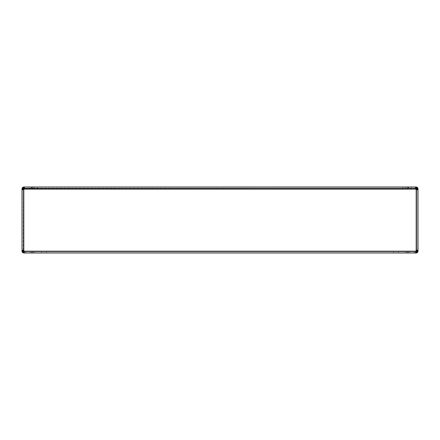 <?xml version="1.0" encoding="UTF-8"?>
<svg xmlns="http://www.w3.org/2000/svg" width="440" height="440" viewBox="0 0 440 440"><rect width="100%" height="100%" fill="white"/><g stroke="black" fill="none" stroke-linecap="round" stroke-linejoin="round"><path stroke-width="0.33" stroke-dasharray="2.2 1.65" d="M418 188.832A1.832 1.832 0 0 0 416.168 187L407 187L416.168 187L418 188.832L418 189.739L416.856 189.739L416.856 249.255L416.856 188.832L416.653 189.739L416.168 188.832L416.168 251.169L415.333 251.856L416.653 250.261L416.856 251.169A0.688 0.688 0 0 1 416.168 251.856L407.709 251.856L407.709 253L407 253L407 251.856L416.168 251.856L407 251.856L407 253L416.168 253A1.832 1.832 0 0 0 418 251.169L416.168 253L416.168 251.856L416.856 251.169L416.856 249.255L418 249.255L418 189.739L416.856 189.739L416.856 188.832L416.856 251.169L416.856 188.832A0.688 0.688 0 0 0 416.168 188.144L407 188.144L407 187L407 188.144L416.168 188.144A0.688 0.688 0 0 1 416.856 188.832L416.168 188.144L416.168 187L407 187L415.333 187L415.333 188.144L416.653 189.739L417.461 189.739L416.653 189.739L416.856 188.832L418 188.832L418 251.169L416.856 251.169L416.653 250.261L417.461 250.261L416.653 250.261L415.333 253L24.668 253L24.668 251.856L22.539 250.261L22 251.169L22 188.832L22.539 189.739L23.832 188.832L24.668 187L415.333 187L416.168 188.832L417.461 189.739L418 188.832L418 251.169L417.461 250.261L416.812 250.756M33.127 187L33.127 188.144L34.843 188.144L33.127 188.144L33.127 187L34.843 187L24.668 187L24.668 188.144L33.127 188.144L24.668 188.144L23.832 188.832L24.668 188.144L24.668 187L33 187L23.832 187A1.832 1.832 0 0 0 22 188.832L23.832 187L23.832 188.144L23.144 188.832L23.144 189.739L22 189.739L22 249.255L23.144 249.255L23.144 251.169L23.144 188.832L23.348 250.261L23.144 251.169L22 251.169L22 188.832L23.144 188.832L23.348 189.739L22.539 189.739L23.348 189.739L23.832 188.832L23.832 251.169L416.168 251.169L23.832 251.169L23.348 250.261L22.539 250.261L23.348 250.261L24.668 251.856L415.333 251.856L24.668 251.856L24.668 253L415.333 253L415.333 251.856L406.874 251.856L415.333 251.856L415.333 253L24.668 253L24.035 251.856L32.291 251.856L23.832 251.856L23.832 253A1.832 1.832 0 0 1 23.128 252.863M34.843 187L406.874 187L34.843 187L34.843 188.144L406.874 188.144L34.843 188.144L34.843 187M398.409 253L393.597 253L398.409 253L393.597 253L398.409 253L398.409 251.856L393.597 251.856L398.409 251.856L393.597 251.856L398.409 251.856L398.409 253M46.404 253L41.591 253L46.404 253L41.591 253L46.404 253L46.404 251.856L41.591 251.856L46.404 251.856L41.591 251.856L46.404 251.856L46.404 253M416.168 251.169L416.168 188.832L416.168 251.169L23.832 251.169L23.832 188.832L416.168 188.832L415.333 188.144L24.668 188.144L415.333 188.144L406.874 188.144L415.333 188.144L415.333 187L406.874 187L406.874 188.144L406.874 187M23.144 251.169A0.688 0.688 0 0 0 23.832 251.856L33 251.856L33 253L23.832 253L33 253L33 251.856L23.832 251.856L23.144 251.169L23.144 189.739L22 189.739L22 188.832A1.832 1.832 0 0 1 22.138 188.128M22.308 187.814A1.832 1.832 0 0 1 22.539 187.539M22.814 187.308A1.832 1.832 0 0 1 23.128 187.138M23.348 188.347A0.688 0.688 0 0 1 23.832 188.144L23.375 188.122L23.375 189.288L416.625 189.288L23.375 189.288L416.625 189.228L416.625 188.199L416.625 189.228L23.375 189.228L28.875 189.288L23.375 189.288L23.375 188.199L416.625 188.199L23.375 188.199L416.625 188.172L416.625 187.028L416.625 188.172L23.375 188.172L23.375 187.028L416.625 187.028L23.375 187.028L416.625 187.028L23.375 187.094L23.375 188.122L23.375 187.061A1.832 1.832 0 0 1 23.502 187.028L416.499 187.028A1.832 1.832 0 0 1 416.625 187.061L416.625 188.122L416.625 187.094L23.375 187.028L23.375 188.32L416.168 188.144M23.832 188.144L33 188.144L23.832 188.144A0.688 0.688 0 0 0 23.144 188.832L23.144 249.255L22 249.255L22 251.169L23.832 253L33 253L32.291 253L32.291 251.856L32.291 253M23.832 187L33 187L33 188.144L33 187L33 188.144L33 187L23.832 187M22.814 252.692A1.832 1.832 0 0 1 22.539 252.461M22.308 252.186A1.832 1.832 0 0 1 22.138 251.873M22.033 251.526A1.832 1.832 0 0 1 22 251.169A1.832 1.832 0 0 0 23.832 253M23.348 251.653A0.688 0.688 0 0 1 23.155 251.301M24.668 251.856L34.843 251.856L24.668 251.856M406.874 251.856L405.158 251.856L406.874 251.856L406.874 253L406.874 251.856M34.843 251.856L405.158 251.856L34.843 251.856L34.843 253L34.843 251.856M417.186 187.308A1.832 1.832 0 0 1 417.461 187.539M417.692 187.814A1.832 1.832 0 0 1 417.863 188.128M416.856 251.169L416.856 249.255L418 249.255L418 251.169A1.832 1.832 0 0 1 417.967 251.526M417.863 251.873A1.832 1.832 0 0 1 417.692 252.186M417.461 252.461A1.832 1.832 0 0 1 417.186 252.692M416.653 251.653A0.688 0.688 0 0 1 416.3 251.845M30.591 253L25.779 253L30.591 253L25.779 253L30.591 253L30.591 251.856L25.779 251.856L30.591 251.856L25.779 251.856L30.591 251.856L30.591 253M414.222 253L409.409 253L414.222 253L409.409 253L414.222 253L414.222 251.856L409.409 251.856L414.222 251.856L409.409 251.856L414.222 251.856L414.222 253M407.709 253L407.709 251.856L407 251.856L415.965 251.856M220 188.144L223.08 188.144L220 188.144M220 189.288L223.08 189.288L220 189.288M416.625 189.123L416.625 188.32M415.965 188.144L28.875 188.144L28.875 189.288L411.125 189.288L28.875 189.288L28.875 188.144L24.035 188.144M34.375 187.028L31.295 187.028L34.375 187.028M405.625 187.028L408.705 187.028L405.625 187.028M34.375 188.172L31.295 188.172L34.375 188.172M405.625 188.172L408.705 188.172L405.625 188.172M23.832 251.169L23.832 188.832L416.168 188.832L23.832 188.832L23.348 189.739L23.144 188.832M41.591 251.856L41.591 253L41.591 251.856M393.597 251.856L393.597 253L393.597 251.856M407 187L407 188.144L407 187L407.709 187L407.709 188.144L407.709 187M32.291 187L32.291 188.144L32.291 187L33 187M409.409 251.856L409.409 253L409.409 251.856M407 251.856L407 253L407 251.856M33 253L33 251.856L33 253M25.779 251.856L25.779 253L25.779 251.856M405.158 187L405.158 188.144L405.158 187M31.625 187L31.625 188.144L31.625 187M31.625 253L31.625 251.856L31.625 253M33.127 251.856L33.127 253L33.127 251.856M405.158 251.856L405.158 253L405.158 251.856M408.375 253L408.375 251.856L408.375 253M408.375 187L408.375 188.144L408.375 187M411.125 189.288L411.125 188.144L411.125 189.288M416.625 188.122L23.375 188.122L416.625 188.122M28.875 188.172L28.875 187.028L28.875 188.172M411.125 188.172L411.125 187.028L411.125 188.172M216.92 188.144L216.92 189.288L216.92 188.144M223.08 188.144L223.08 189.288L223.08 188.144M31.295 187.028L31.295 188.172L31.295 187.028M37.455 187.028L37.455 188.172L37.455 187.028M402.545 187.028L402.545 188.172L402.545 187.028M408.705 187.028L408.705 188.172L408.705 187.028"/><path stroke-width="0.66" d="M417.863 188.128A1.832 1.832 0 0 1 418 188.832L417.461 189.739L416.168 188.832L415.333 187L24.668 187L23.832 188.832L22.539 189.739L22 188.832L22 251.169L23.832 253L23.832 251.169L24.668 253L415.333 253L416.064 251.526M416.812 250.756L417.461 250.261L418 251.169L418 188.832L416.856 188.832L416.653 189.739L416.856 188.832L415.965 188.144M23.348 250.261L23.144 251.169L23.348 250.261M22.138 188.128A1.832 1.832 0 0 1 22.308 187.814M22.539 187.539A1.832 1.832 0 0 1 22.814 187.308M23.128 187.138A1.832 1.832 0 0 1 23.375 187.061L23.502 187.028A1.832 1.832 0 0 1 23.832 187L22 188.832L23.144 188.832A0.688 0.688 0 0 1 23.348 188.347M23.128 252.863A1.832 1.832 0 0 1 22.814 252.692M22.539 252.461A1.832 1.832 0 0 1 22.308 252.186M22.138 251.873A1.832 1.832 0 0 1 22.033 251.526M23.155 251.301A0.688 0.688 0 0 1 23.144 251.169L23.832 251.856A0.688 0.688 0 0 1 23.348 251.653M418 188.832L416.168 187A1.832 1.832 0 0 1 416.499 187.028L416.625 187.061A1.832 1.832 0 0 1 417.186 187.308M417.461 187.539A1.832 1.832 0 0 1 417.692 187.814M417.967 251.526A1.832 1.832 0 0 1 417.863 251.873M417.692 252.186A1.832 1.832 0 0 1 417.461 252.461M417.186 252.692A1.832 1.832 0 0 1 416.168 253L407.709 253M416.653 250.261L416.856 251.169A0.688 0.688 0 0 1 416.653 251.653M416.3 251.845A0.688 0.688 0 0 1 416.168 251.856L416.168 253L418 251.169L416.856 251.169L415.965 251.856M23.375 188.32L23.375 189.123L23.375 188.32M23.144 251.169L22 251.169L22.539 250.261L23.832 251.169L416.168 251.169L416.168 188.832L23.832 188.832L23.832 251.169M23.348 189.739L23.144 188.832L23.832 188.144L23.832 187L32.291 187M407.709 187L416.168 187L416.168 188.144M32.291 253L23.832 253M416.625 189.123L416.625 188.32"/></g></svg>
